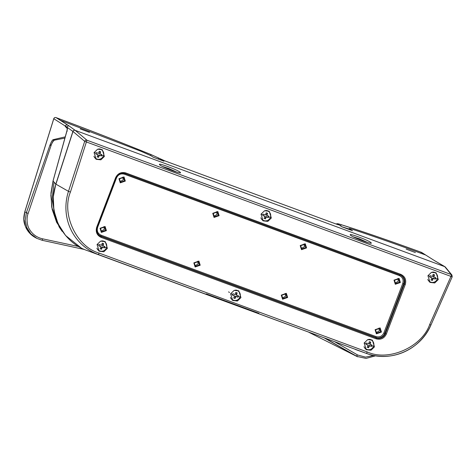 <?xml version="1.0" encoding="UTF-8"?>
<svg xmlns="http://www.w3.org/2000/svg" width="476" height="476" viewBox="0 0 476 476"><rect width="100%" height="100%" fill="white"/><g stroke="black" fill="none" stroke-linecap="round" stroke-linejoin="round"><path stroke-width="0.71" d="M428.335 280.614A5.224 5.075 122.5 0 0 429.275 281.387M432.422 272.088A5.224 5.075 -57.5 0 1 435.332 272.861L434.885 272.575A5.224 5.075 122.5 0 0 433.785 272.052M435.332 272.861A5.224 5.075 -57.5 0 1 437.295 279.025A5.224 5.075 -57.5 0 1 427.793 279.364M428.001 275.604A8.705 0.422 20.9 0 0 430.024 276.407L430.286 275.699L432.44 276.526L433.148 274.36L434.517 274.866L433.815 277.032L435.772 277.722L435.51 278.43A8.705 0.422 20.9 0 0 437.295 279.025M435.51 278.43L435.237 279.126L433.279 278.43L432.375 280.471L431.006 279.965L431.91 277.925L429.751 277.103L430.024 276.407M435.237 279.126L434.951 278.942L435.445 277.645M433.82 276.55L433.446 276.312L433.428 276.782L434.16 277.324M433.446 276.312L434.201 274.747M429.786 277.008L431.548 277.621M431.042 279.9L432.375 280.471M432.095 280.287L432.589 278.555L432.97 278.793M433.737 278.43L434.951 278.942M433.362 278.192L432.589 278.555M433.428 276.782L433.815 277.032M432.892 278.186L433.279 278.43M261.401 219.049A5.224 5.075 122.5 0 0 262.341 219.829M265.489 210.529A5.224 5.075 -57.5 0 1 268.399 211.296L267.946 211.011A5.224 5.075 122.5 0 0 266.852 210.493M268.399 211.296A5.224 5.075 -57.5 0 1 270.362 217.467A5.224 5.075 -57.5 0 1 260.86 217.8M261.062 214.045A8.705 0.422 20.9 0 0 263.091 214.849L263.353 214.14L265.507 214.962L266.209 212.796L267.583 213.302L266.881 215.467L268.839 216.163L268.577 216.872A8.705 0.422 20.9 0 0 270.362 217.467M268.577 216.872L268.303 217.568L266.346 216.872L265.441 218.906L264.073 218.401L264.971 216.366L262.817 215.545L263.091 214.849M268.303 217.568L268.018 217.383L268.512 216.086M266.887 214.991L266.512 214.753L266.495 215.223L267.226 215.765M266.512 214.753L267.268 213.189M262.853 215.45L264.608 216.062M264.109 218.341L265.441 218.906M265.156 218.728L265.656 216.991L266.03 217.234M266.804 216.872L268.018 217.383M266.429 216.628L265.656 216.991M266.495 215.223L266.881 215.467M265.959 216.628L266.346 216.872M364.551 347.914A5.224 5.075 122.5 0 0 365.485 348.688M368.638 339.388A5.224 5.075 -57.5 0 1 371.548 340.161L371.096 339.876A5.224 5.075 122.5 0 0 369.995 339.352M371.548 340.161A5.224 5.075 -57.5 0 1 373.511 346.326A5.224 5.075 -57.5 0 1 364.009 346.665M364.211 342.904A8.705 0.422 20.9 0 0 366.234 343.708L366.496 343L368.656 343.827L369.358 341.661L370.727 342.167L370.025 344.332L371.982 345.023L371.72 345.731A8.705 0.422 20.9 0 0 373.511 346.326M371.72 345.731L371.447 346.427L369.489 345.731L368.591 347.772L367.216 347.266L368.121 345.225L365.961 344.404L366.234 343.708M371.447 346.427L371.161 346.242L371.661 344.945M370.036 343.85L369.656 343.613L369.644 344.083L370.376 344.624M369.656 343.613L370.411 342.048M366.002 344.309L367.758 344.922M367.252 347.2L368.591 347.772M368.305 347.587L368.805 345.856L369.18 346.094M369.953 345.731L371.161 346.242M369.572 345.493L368.805 345.856M369.644 344.083L370.025 344.332M369.108 345.487L369.489 345.731M94.468 157.491A5.224 5.075 122.5 0 0 95.402 158.264M98.556 148.97A5.224 5.075 -57.5 0 1 101.465 149.738L101.013 149.452A5.224 5.075 122.5 0 0 99.912 148.929M101.465 149.738A5.224 5.075 -57.5 0 1 103.429 155.902A5.224 5.075 -57.5 0 1 93.927 156.241M94.129 152.481A8.705 0.422 20.9 0 0 96.158 153.284L96.414 152.582L98.574 153.403L99.276 151.237L100.644 151.743L99.942 153.909L101.9 154.605L101.638 155.307A8.705 0.422 20.9 0 0 103.429 155.902M101.638 155.307L101.364 156.003L99.407 155.307L98.508 157.348L97.134 156.842L98.038 154.801L95.878 153.98L96.158 153.284M101.364 156.003L101.085 155.825L101.578 154.527M99.954 153.433L99.579 153.189L99.561 153.665L100.293 154.2M99.579 153.189L100.329 151.63M95.92 153.891L97.675 154.498M97.169 156.782L98.508 157.348M98.223 157.169L98.722 155.432L99.097 155.67M99.871 155.307L101.085 155.825M99.49 155.069L98.722 155.432M99.561 153.665L99.942 153.909M99.026 155.063L99.407 155.307M444.768 266.637L435.052 260.961A1.743 1.672 -59.7 0 1 435.314 261.08L445.03 266.762L75.238 130.364C74.185 130.085 73.441 130.454 73.001 131.483L55.912 184.164C46.66 210.582 61.309 241.737 87.138 250.549L366.794 353.537A51.723 50.277 -57.5 0 1 366.288 353.353L355.251 349.42M258.462 313.595L196.909 291.003L206.001 294.245L206.4 293.924L258.867 313.273L258.462 313.595L366.288 353.353A1.743 0.399 110.2 0 0 367.234 351.937L99.121 253.071A1.743 0.399 110.2 0 1 98.175 254.481L87.138 250.549M370.75 243.182L370.982 242.677C374.356 245.521 352.359 237.411 350.443 235.102C347.462 232.437 368.805 240.309 370.982 242.677L371.191 243.069M350.443 235.102L350.276 234.793M179.964 172.83L180.196 172.318C183.569 175.168 161.578 167.058 159.662 164.75C156.681 162.084 178.024 169.956 180.196 172.318L180.41 172.717M159.662 164.75L159.49 164.44M99.121 253.071C76.565 246.854 61.208 214.212 70.424 192.06L86.941 140.218L451.242 274.557L451.95 275.063L452.176 276.853L450.95 276.389A1.743 0.399 -69.8 0 0 451.242 274.557L444.673 266.596M104.637 241.326L106.279 243.754M101.507 251.251L98.615 250.792M429.501 281.988L432.392 282.446M437.164 274.95L435.522 272.522M258.867 313.273L256.897 312.571M430.911 325.025A51.723 50.277 -57.5 0 1 366.794 353.537C390.867 362.766 420.82 349.438 430.941 325.031L429.691 324.543L450.95 276.389L84.704 141.336L73.001 131.483M430.941 325.031L452.176 276.853M235.055 300.499L232.163 300.041M238.184 290.574L239.827 293.002M365.711 349.289L368.602 349.747M373.38 342.25L371.738 339.822M265.459 220.888L262.562 220.43M268.589 210.963L270.231 213.385M101.656 149.399L103.292 151.826M98.52 159.329L95.628 158.865M107.397 248.347L103.857 251.768L99.192 251.215L97.062 244.539L100.609 241.118L105.267 241.671L107.397 248.347M427.948 275.735L431.494 272.314L436.153 272.867L438.283 279.543L434.737 282.964L430.078 282.411L427.948 275.735M261.015 214.17L264.555 210.755L269.22 211.302L271.35 217.984L267.804 221.4L263.145 220.852L261.015 214.17M230.61 293.787L234.156 290.366L238.815 290.919L240.945 297.595L237.405 301.016L232.74 300.463L230.61 293.787M104.411 156.425L100.87 159.841L96.206 159.293L94.081 152.612L97.622 149.196L102.286 149.744L104.411 156.425M374.493 346.843L370.953 350.265L366.288 349.711L364.158 343.035L367.704 339.614L372.369 340.167L374.493 346.843M101.144 237.411C96.92 235.311 95.438 231.931 96.693 227.254L115.62 177.703C117.798 173.371 121.184 171.782 125.771 172.931L400.816 274.36C405.04 276.455 406.522 279.84 405.266 284.511L386.339 334.069C384.162 338.4 380.776 339.989 376.195 338.841L101.144 237.411L101.293 236.495A7.128 6.926 -57.5 0 1 97.318 227.457M206.144 293.995L256.832 312.69L206.388 293.936M256.897 312.565L206.239 294.126M224.934 300.963L226.433 301.516L224.928 300.963M227.195 301.796L226.397 301.51L227.195 301.796M227.391 301.873L227.736 302.004L227.391 301.873M228.099 302.129L227.558 301.933L228.099 302.129M230.146 302.891L228.664 302.343L230.146 302.891M229.349 302.587L229.004 302.462L229.349 302.587M232.669 303.819L233.085 303.974L232.669 303.819M232.008 303.575L231.134 303.254L232.008 303.575M232.55 303.771L231.336 303.325L232.55 303.771M234.222 304.39L236.376 305.181L234.228 304.39M235.995 305.039L234.501 304.491L235.995 305.039M238.214 305.866L236.75 305.324L238.214 305.866M237.417 305.562L237.072 305.437L237.417 305.562M238.28 305.889L239.017 306.157L238.28 305.889M240.737 306.794L239.238 306.241L240.737 306.794M240.118 306.562L239.404 306.3L240.118 306.562M243.522 307.823L244.854 308.305L243.522 307.817M245.015 308.371L247.217 309.174L245.015 308.371M249.454 310.001L247.127 309.156L249.454 310.001M205.912 293.99L206.257 294.103M209.446 295.275L212.433 296.375L209.434 295.281M213.659 296.828L217.764 298.339L213.659 296.828M219.966 299.16L221.465 299.701L219.966 299.16M219.174 298.868L218.05 298.458L219.174 298.868M224.737 300.921L221.881 299.868L224.737 300.921M225.243 301.1L226.308 301.492L225.243 301.1M223.553 300.475L222.203 299.981L223.553 300.475M231.134 303.277L232.722 303.855L231.134 303.277M229.48 302.671L230.604 303.075L229.48 302.665M228.682 302.379L227.052 301.772L228.682 302.379M235.965 305.062L233.115 304.009L235.983 305.074M240.773 306.836L241.683 307.163L240.773 306.836M239.511 306.371L237.845 305.753L239.517 306.371M241.278 307.014L239.583 306.383L241.278 307.008M239.125 306.217L238.232 305.889L239.125 306.217M245.319 308.519L247.508 309.311L245.319 308.519M243.474 307.829L243.879 307.978L243.48 307.823M248.097 309.525L247.532 309.317L248.097 309.525M244.337 308.145L247.33 309.257L244.343 308.15M353.222 236.81L367.645 242.522M162.441 166.451L176.864 172.163M101.031 235.18L376.076 336.609C379.598 337.496 382.192 336.276 383.87 332.95L402.791 283.393C403.755 279.805 402.619 277.21 399.376 275.598L124.331 174.168C120.809 173.288 118.215 174.508 116.537 177.834L97.616 227.385C96.646 230.973 97.788 233.573 101.031 235.18L100.882 236.096L101.293 236.495L376.337 337.924L376.195 338.841M240.511 306.711L239.553 306.354L240.511 306.711M224.309 300.767L222.476 300.088L224.303 300.761M100.037 228.284L105.089 226.516L106.398 230.628L101.346 232.395L100.037 228.284M118.964 178.726L124.01 176.959L125.319 181.07L120.273 182.838L118.964 178.726M212.766 213.319L217.812 211.552L219.121 215.664L214.075 217.431L212.766 213.319M193.839 262.871L198.891 261.104L200.2 265.215L195.148 266.982L193.839 262.871M281.28 295.12L286.332 293.353L287.641 297.464L282.589 299.231L281.28 295.12M300.207 245.562L305.253 243.795L306.568 247.907L301.516 249.674L300.207 245.562M394.009 280.156L399.055 278.389L400.37 282.5L395.318 284.267L394.009 280.156M375.082 329.707L380.134 327.946L381.443 332.052L376.391 333.819L375.082 329.707M101.281 232.347L106.261 230.539L105.017 226.469M120.202 182.79L125.182 180.981L123.939 176.917M214.004 217.383L218.984 215.574L217.74 211.511M195.083 266.941L200.063 265.132L198.819 261.062M282.595 299.231L287.504 297.375L286.26 293.311M301.516 249.674L306.425 247.823L305.187 243.754M395.318 284.267L400.227 282.411L398.983 278.347M376.326 333.777L381.306 331.968L380.062 327.899M209.743 295.382L211.802 296.143L209.743 295.382M100.495 228.415L104.601 226.981L105.666 230.319L101.561 231.752L100.495 228.415M119.422 178.857L123.522 177.423L124.587 180.761L120.482 182.201L119.422 178.857M213.224 213.45L217.324 212.016L218.389 215.354L214.283 216.788L213.224 213.45M194.297 263.002L198.403 261.568L199.468 264.912L195.362 266.346L194.297 263.002M281.738 295.251L285.844 293.817L286.909 297.155L282.803 298.589L281.738 295.251M300.665 245.693L304.765 244.259L305.83 247.603L301.73 249.037L300.665 245.693M394.467 280.287L398.567 278.853L399.632 282.191L395.532 283.625L394.467 280.287M375.54 329.844L379.646 328.404L380.711 331.748L376.605 333.182L375.54 329.844M100.96 231.229L104.333 229.474L103.869 226.653M119.881 181.677L123.26 179.916L122.796 177.102M213.682 216.265L217.056 214.509L216.598 211.689M194.761 265.822L198.135 264.061L197.671 261.247M282.203 298.065L285.576 296.31L285.118 293.496M301.124 248.514L304.503 246.752L304.039 243.938M394.925 283.101L398.305 281.346L397.841 278.531M376.004 332.659L379.378 330.903L378.92 328.083M435.052 260.961L421.433 252.351A1.743 0.524 -70 0 0 421.409 252.34L421.748 252.506A1.743 1.69 122.5 0 0 421.433 252.351C389.523 240.731 362.7 231.485 340.959 224.612C338.097 223.72 337.02 223.53 337.728 224.047L338.858 224.833L336.127 224.029L164.785 160.846L150.981 154.551C120.696 142.241 89.048 129.924 56.031 117.602A1.743 1.69 122.5 0 0 53.788 118.726L24.812 211.862L26.376 212.659L49.778 145.626C51.152 142.003 52.271 140.015 53.128 139.67L64.73 136.981L65.129 137.415M337.984 224.136C337.3 223.637 338.347 223.821 341.131 224.69C362.748 231.526 389.433 240.719 421.195 252.28L425.264 254.874C398.144 244.896 374.362 236.542 353.918 229.807C349.8 228.468 348.367 228.194 349.604 228.98L352.508 230.717L341.762 226.755L337.77 223.904M348.843 229.367L349.14 228.581L349.604 228.98L349.378 229.563M56.418 117.762C89.304 130.043 120.803 142.3 150.916 154.545L158.615 157.996L163.988 161.197L153.236 157.235L151.148 155.795L141.122 151.332L60.494 120.357L56.418 117.762M89.476 132.382L80.23 128.907L89.476 132.382M415.399 252.572L406.147 249.097L415.399 252.572M445.03 266.762L445.691 267.476M72.899 131.453C73.352 130.454 74.101 130.079 75.143 130.329L69.21 126.051A1.743 1.714 125.8 0 0 66.949 127.163L72.899 131.453L55.799 184.153L53.276 196.761L53.883 210.38L58.054 223.744L65.545 235.465L81.087 247.865M150.981 154.551A1.743 0.708 -67.9 0 1 151.017 154.563C120.737 142.259 89.071 129.93 56.019 117.596L67.604 124.968A1.743 1.69 122.5 0 0 65.361 126.092L66.949 127.163L66.83 127.532L65.242 126.461L67.467 128.698M421.195 252.28L420.826 253.244M341.637 226.671L348.973 229.021M66.872 128.169A0.869 0.857 125.8 0 1 66.83 127.532L67.312 127.877L66.991 130.811L53.068 180.928L50.867 195.231L52.14 209.309L56.644 222.351L65.545 235.465M53.788 118.72L65.361 126.092L65.242 126.461M348.95 229.093L342.428 227.004M67.312 127.877A0.869 0.857 125.8 0 0 67.378 128.574M54.032 182.07L52.086 199.533L55.287 216.033M84.579 249.525L42.275 240.32L42.554 238.815C36.872 237.506 32.535 234.37 29.542 229.42C26.894 225.701 26.299 217.776 28.138 213.474L51.39 144.573L49.778 145.626M24.812 211.862L23.854 219.412L25.573 226.832L29.774 233.258L36.003 237.929C31.636 235.674 28.328 232.359 26.085 227.992C24.282 223.547 22.699 220.555 24.77 211.844L53.746 118.708C54.193 117.685 54.948 117.316 56.019 117.596M36.95 238.416L42.275 240.32L36.95 238.416L30.839 233.847L26.787 227.576L25.216 220.263L26.376 212.659L28.138 213.474M356.054 356.018L355.655 355.816M357.803 356.863L324.626 338.127M375.689 355.798L366.05 358.404L356.786 356.393L309.001 332.367L355.87 355.929M53.128 139.67L54.145 140.027C53.621 140.015 52.699 141.533 51.39 144.573C52.592 141.961 53.627 140.485 54.49 140.152L64.944 138.088M51.717 143.841L51.39 144.573M42.554 238.815L78.707 246.55M325.584 338.478L356.185 356.072L357.69 355.025L335.116 341.994M373.803 355.465L365.52 357.125L357.69 355.025M231.003 298.666A5.224 5.075 122.5 0 0 231.937 299.44M235.09 290.14A5.224 5.075 -57.5 0 1 238 290.913L237.548 290.628A5.224 5.075 122.5 0 0 236.447 290.104M238 290.913A5.224 5.075 -57.5 0 1 239.963 297.078A5.224 5.075 -57.5 0 1 230.461 297.417M230.664 293.656A8.705 0.422 20.9 0 0 232.687 294.46L232.948 293.751L235.108 294.579L235.81 292.413L237.179 292.918L236.477 295.084L238.434 295.774L238.173 296.483A8.705 0.422 20.9 0 0 239.963 297.078M238.173 296.483L237.899 297.179L235.941 296.483L235.043 298.523L233.668 298.018L234.573 295.977L232.413 295.156L232.687 294.46M237.899 297.179L237.613 296.994L238.113 295.697M236.489 294.602L236.108 294.364L236.096 294.834L236.828 295.376M236.108 294.364L236.864 292.8M232.455 295.06L234.21 295.673M233.704 297.952L235.043 298.523M234.757 298.339L235.251 296.607L235.632 296.845M236.405 296.483L237.613 296.994M236.025 296.245L235.251 296.607M236.096 294.834L236.477 295.084M235.56 296.239L235.941 296.483M97.449 249.418A5.224 5.075 122.5 0 0 98.389 250.192M101.543 240.892A5.224 5.075 -57.5 0 1 104.446 241.665L104 241.38A5.224 5.075 122.5 0 0 102.899 240.856M104.446 241.665A5.224 5.075 -57.5 0 1 106.416 247.829A5.224 5.075 -57.5 0 1 96.908 248.169M97.116 244.408A8.705 0.422 20.9 0 0 99.139 245.211L99.401 244.503L101.561 245.33L102.263 243.165L103.631 243.67L102.929 245.836L104.887 246.526L104.625 247.234A8.705 0.422 20.9 0 0 106.416 247.829M104.625 247.234L104.351 247.931L102.394 247.234L101.495 249.275L100.121 248.769L101.025 246.729L98.865 245.908L99.139 245.211M104.351 247.931L104.066 247.746L104.565 246.449M102.941 245.354L102.56 245.116L102.548 245.586L103.28 246.128M102.56 245.116L103.316 243.551M98.907 245.812L100.662 246.425M100.156 248.704L101.495 249.275M101.209 249.091L101.703 247.359L102.084 247.597M102.858 247.234L104.066 247.746M102.477 246.996L101.703 247.359M102.548 245.586L102.929 245.836M102.013 246.99L102.394 247.234M206.001 294.245L98.175 254.481A51.723 50.277 -57.5 0 1 68.479 191.352L55.912 184.164M70.424 192.06L68.479 191.352L84.704 141.336A1.743 1.66 -49.9 0 1 86.941 140.218L75.238 130.364M429.691 324.543C421.801 347.188 388.38 361.843 367.234 351.937M96.693 227.254L97.336 227.457L116.257 177.899C118.173 174.026 121.16 172.598 125.224 173.615A7.128 6.926 -57.5 0 0 116.245 177.887L115.62 177.703M98.829 234.906C96.89 232.77 96.39 230.283 97.336 227.457L116.245 177.905M386.339 334.069L385.387 333.67A7.128 6.926 -57.5 0 1 376.337 337.924L375.933 337.526A7.009 6.813 122.5 0 0 384.828 333.349L385.387 333.67L404.308 284.118L405.266 284.511M400.816 274.36L400.34 275.068A7.128 6.926 -57.5 0 1 404.308 284.118L403.749 283.791A7.009 6.813 122.5 0 0 399.846 274.89L125.295 173.639L125.771 172.931M98.651 234.722A7.009 6.813 122.5 0 0 100.882 236.096L375.933 337.526L376.076 336.609M383.87 332.95L384.828 333.349L403.749 283.791L402.791 283.393M399.376 275.598L399.846 274.89L125.033 173.55M124.331 174.168L124.76 173.466M67.604 124.968L69.21 126.051M421.748 252.506L433.321 259.872A1.743 1.69 122.5 0 0 433.011 259.717M151.017 154.563L164.767 160.834A1.743 0.399 -69.8 0 0 164.75 160.828A1.743 0.399 -69.8 0 1 164.785 160.846M164.767 160.834L336.11 224.023A1.743 0.399 -69.8 0 0 336.11 224.023L336.11 224.023A1.743 0.399 -69.8 0 0 336.092 224.017M338.858 224.833L338.174 224.731M337.728 224.047A1.743 1.708 124.7 0 0 336.377 224.119M335.937 223.958L337.573 223.69L340.864 224.577C362.617 231.455 389.463 240.707 421.409 252.34A1.743 0.524 -70 0 0 421.385 252.334M341.131 224.69L340.637 225.975M150.916 154.545L150.571 155.45M158.21 159.067L158.615 157.996M62.16 231.342L59.179 226.975L51.717 207.197L50.95 193.101L53.026 180.969L55.799 184.153M66.991 130.811L67.33 131.055L66.991 130.811M54.145 140.027L54.49 140.152M452.2 276.871L451.95 275.063L445.369 267.095M367.704 242.534L359.564 238.863L353.168 236.78M176.923 172.181L168.778 168.51L162.387 166.427M433.321 259.872L435.314 261.08M336.11 224.023L338.382 224.797M53.026 180.969L67.497 128.722M35.962 237.911L36.932 238.405M355.614 355.798L324.602 338.121M229.539 292.413L228.522 291.901L229.545 292.413"/></g></svg>
